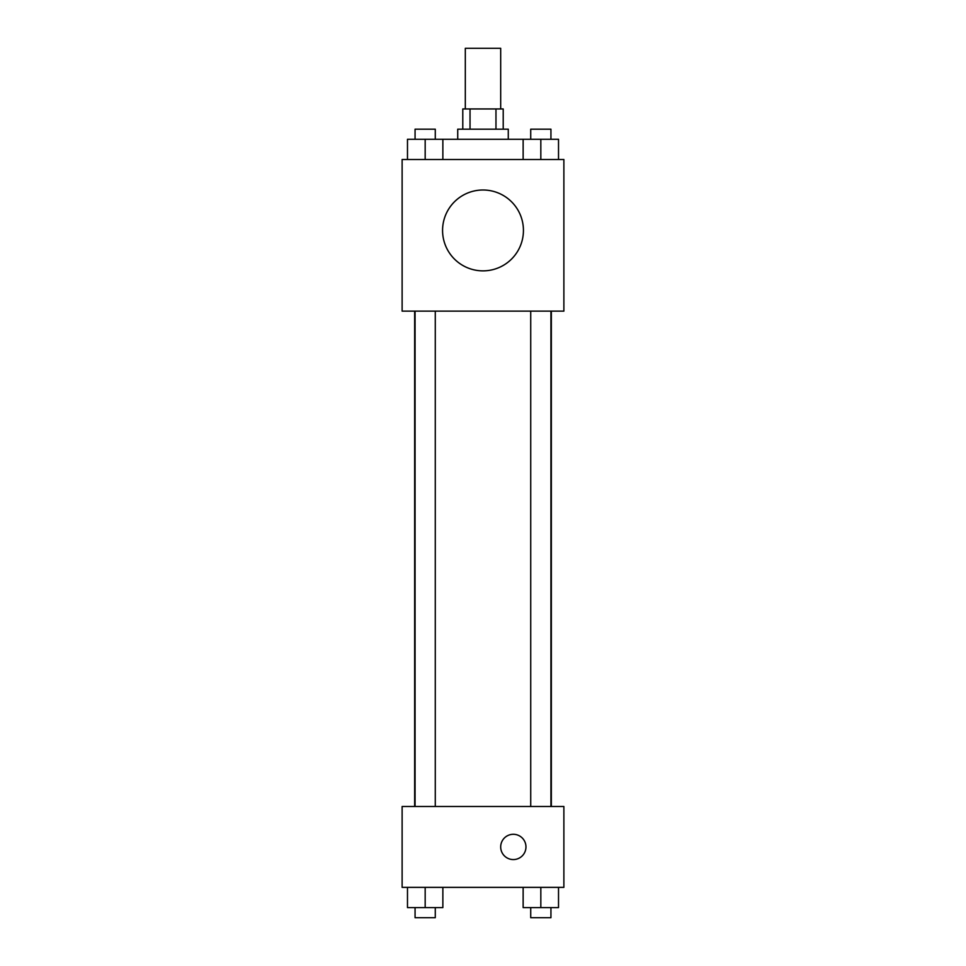 <?xml version="1.0" encoding="UTF-8"?>
<svg xmlns="http://www.w3.org/2000/svg" width="966" height="966" viewBox="0 0 966 966"><rect width="100%" height="100%" fill="white"/><g stroke="black" fill="none" stroke-linecap="round" stroke-linejoin="round"><path stroke-width="1.45" d="M500.69 108.953L500.69 48.3L465.31 48.3L465.31 108.953M470.031 129.178L470.031 108.953L462.786 108.953L462.786 129.178M470.031 108.953L503.214 108.953L503.214 129.178M495.969 129.178L495.969 108.953M457.727 139.285L457.727 129.178L508.273 129.178L508.273 139.285M523.137 159.499L523.137 139.285L407.483 139.285L407.483 159.499M402.122 159.499L563.878 159.499L563.878 311.137L402.122 311.137L402.122 159.499M483 270.866A40.439 40.439 0 0 1 447.983 210.214A40.439 40.439 0 0 1 518.018 210.214A40.439 40.439 0 0 1 483 270.866M402.122 806.501L563.878 806.501L563.878 887.368L402.122 887.368L402.122 806.501M513.332 859.571A12.643 12.643 0 0 1 502.38 840.613A12.643 12.643 0 0 1 524.272 840.613A12.643 12.643 0 0 1 513.332 859.571M523.137 887.368L523.137 907.593L558.517 907.593L558.517 887.368L558.517 907.593M540.827 907.593L540.827 887.368M550.934 907.593L550.934 917.7L530.72 917.7L530.72 907.593M407.483 887.368L407.483 907.593L442.863 907.593L442.863 887.368L442.863 907.593M425.173 907.593L425.173 887.368M435.28 907.593L435.28 917.7L415.066 917.7L415.066 907.593M523.137 139.285L558.517 139.285L558.517 159.499L558.517 139.285M540.827 159.499L540.827 139.285M550.934 139.285L550.934 129.178L530.72 129.178L530.72 139.285M425.173 159.499L425.173 139.285M442.863 159.499L442.863 139.285L442.863 159.499M435.28 139.285L435.28 129.178L415.066 129.178L415.066 139.285M551.345 806.501L551.345 311.137M414.655 806.501L414.655 311.137M530.72 311.137L530.72 806.501M550.934 311.137L550.934 806.501M435.28 806.501L435.28 311.137M415.066 806.501L415.066 311.137"/></g></svg>
